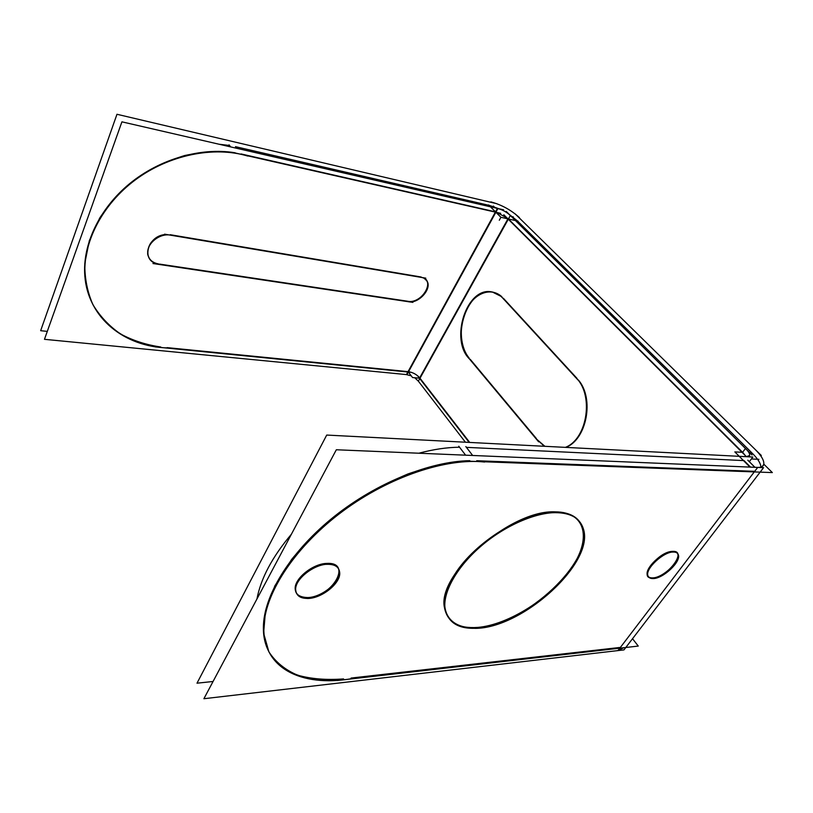 <?xml version="1.0" encoding="UTF-8"?>
<svg xmlns="http://www.w3.org/2000/svg" width="813" height="813" viewBox="0 0 813 813"><rect width="100%" height="100%" fill="white"/><g stroke="black" fill="none" stroke-linecap="round" stroke-linejoin="round"><path stroke-width="1.22" d="M749.993 467.099L734.84 451.906L742.574 452.333L508.44 218.971L742.584 452.323L745.46 448.491C748.539 451.439 749.932 453.756 749.647 455.453L746.385 456.672M419.996 378.248L469.701 442.435L419.996 378.248L412.567 377.547L408.035 371.643M492.343 291.999L501.855 296.765C491.072 286.918 475.046 292.812 466.926 308.615C458.674 324.296 459.589 346.663 469.091 357.954C450.453 337.934 467.668 286.959 492.078 291.958M470.178 359.255L536.326 438.461L470.178 359.255M578.429 380.057C594.527 398.533 586.844 439.264 565.95 447.394C586.844 439.264 594.527 398.533 578.429 380.057M544.873 446.307L537.698 440.107L544.873 446.307M576.966 378.34L503.369 298.269L576.966 378.34M751.873 452.841L517.505 221.014L751.873 452.841L748.966 452.689M496.032 211.98L508.074 218.606L496.032 211.98M489.517 205.445L498.857 208.728L489.517 205.445L490.981 206.919M517.119 220.628L509.284 214.459L517.119 220.628L515.046 220.171M219.053 144.226L229.561 145.486L219.053 144.226M235.465 146.665L488.989 205.333L235.465 146.665L236.725 148.301L235.465 146.665M408.055 371.643L167.163 347.639L408.055 371.643M160.75 346.999C120.893 343.503 87.855 315.82 84.847 276.115C82.265 245.048 99.054 208.911 129.43 183.829C159.856 158.799 201.238 147.112 235.12 152.783C218.91 150.913 202.102 151.828 184.693 155.527C167.376 160.842 151.035 168.647 135.68 178.962C121.34 190.496 109.349 203.514 99.704 218.036L89.349 240.577L84.796 263.361C84.633 278.249 87.347 292.019 92.936 304.662C99.999 316.359 109.206 326.125 120.537 333.96C132.814 340.556 146.218 344.895 160.75 346.999M241.065 153.952L495.513 211.858L241.065 153.952M421.185 277.02L170.232 234.713L421.185 277.02M158.596 263.951C152.509 262.823 148.86 259.54 147.651 254.093C147.692 243.229 153.972 236.705 166.502 234.5C147.204 234.652 140.202 262.162 158.596 263.951M159.612 264.103L407.659 301.237L159.612 264.103M423.583 277.772L426.754 280.78C431.642 288.625 418.339 303.391 408.339 301.338C420.849 303.91 434.843 282.538 423.583 277.772M408.563 371.693C413.004 372.435 416.713 374.488 419.691 377.842L507.922 218.87L419.691 377.842C416.713 374.488 413.004 372.435 408.563 371.693L495.879 212.244L408.563 371.693M760.938 467.099C760.755 463.471 757.94 458.918 752.482 453.451L750.369 453.339M469.792 460.666C430.199 461.317 376.795 482.637 334.468 516.306C292.172 550.005 265.251 592.464 263.503 624.201C260.943 664.871 296.979 684.709 343.584 678.916C326.653 680.207 311.349 678.977 297.67 675.217C285.241 669.953 275.648 662.158 268.879 651.833L263.615 633.225L265.495 610.878L274.865 585.858L291.532 559.568C306.023 541.885 323.218 525.259 343.106 509.7C364.041 495.239 385.667 483.329 407.963 473.949C430.006 466.337 450.605 461.906 469.792 460.666M351.074 678.062L620.4 647.402L754.281 471.916L620.4 647.402L351.074 678.062M754.728 471.327L476.692 460.727L754.728 471.327M477.871 627.402C525.798 624.892 594.781 560.411 582.596 527.576C579.191 517.424 570.106 512.19 555.33 511.865C510.686 509.314 436.195 574.669 444.538 607.961C447.445 622.311 458.562 628.795 477.871 627.402C508.562 624.74 550.188 598.348 570.736 568.968C591.661 539.629 586.498 511.895 555.33 511.865C524.466 511.336 475.026 541.793 454.752 574.324C434.02 606.844 446.957 630.512 477.871 627.402M307.873 597.565C321.846 597.169 340.007 582.393 339.224 572.017C338.777 566.295 334.712 563.429 327.029 563.419C313.391 563.429 294.814 578.063 295.16 588.49C295.454 594.73 299.692 597.758 307.873 597.565C332.415 597.047 352.7 561.966 327.029 563.419C314.296 564.974 304.367 571.031 297.253 581.59C292.914 591.894 296.45 597.23 307.873 597.565M652.758 577.88C663.103 577.83 681.172 560.431 677.635 553.816C676.894 552.129 675.237 551.316 672.666 551.377C662.463 551.153 644.079 568.714 647.483 575.33C648.225 577.159 649.983 578.013 652.758 577.88C667.168 577.728 687.991 550.371 672.666 551.377C657.88 551.326 636.965 579.557 652.758 577.88M744.037 460.605L466.418 447.353L472.658 455.473L466.418 447.353L744.037 460.605L750.541 467.129M459.548 447.221C446.977 447.343 433.41 449.345 418.868 453.217C433.41 449.345 446.977 447.343 459.548 447.221M291.4 534.222C272.304 556.864 260.81 578.46 256.928 599.018C260.81 578.46 272.304 556.864 291.4 534.222M746.141 456.682L743.204 452.943L746.141 456.682M752.035 454.995L506.235 211.431L505.91 212.03M465.402 442.211L418.37 381.185M513.369 216.929L511.306 216.461M758.946 459.335L751.385 458.959M503.806 214.754L746.436 456.682M518.033 221.136L500.92 217.295L488.613 204.947M519.416 217.589C511.184 210.059 501.672 204.825 490.859 201.888M496.885 203.707L116.97 114.277L40.65 330.698L47.296 331.379M411.53 372.374L155.161 346.897M247.813 156.066C214.124 145.883 169.419 154.643 135.558 179.724C101.706 204.825 82.306 243.554 85.101 276.603C88.231 318.493 124.765 346.673 167.326 347.923M230.638 146.899L229.063 144.846M235.282 152.996L500.666 213.321M495.229 207.894L493.389 206.055M503.237 210.537L503.633 209.835L121.92 121.838L44.471 339.316L406.439 374.59L497.404 208.402C502.343 209.673 506.662 212.041 510.351 215.526L418.36 381.195L414.742 377.75M411.256 375.83L406.429 374.61M469.162 442.404L417.547 375.697M632.524 638.723L638.266 646.071L620.339 648.124M623.876 647.717L617.402 650.644M757.137 467.404L757.137 467.394C760.866 467.638 763.061 466.682 763.722 464.538C764.433 460.758 761.435 455.585 754.749 449.04M623.967 649.892L203.89 698.723L336.328 449.762L763.57 467.668L623.967 649.892M747.818 460.199L754.931 467.312M458.796 446.246L465.615 455.178M759.738 472.119L470.229 461.245M351.44 678.713C301.389 687.371 261.227 668.001 263.971 625.085C265.76 591.356 296.43 545.452 343.076 510.981C389.722 476.499 446.479 457.79 484.639 462.038M337.182 680.522L625.38 647.544M213.057 681.487L197 683.194L326.714 435.067L752.838 457.028L749.312 461.703M763.814 464.152L772.35 472.587L754.799 471.936M482.068 627.738C460.646 630.39 448.309 624.059 445.057 608.744C442.638 592.077 457.313 566.122 482.139 545.198C506.936 524.263 538.694 511.194 559.466 512.718M552.179 512.729C569.09 512.048 579.415 517.241 583.175 528.287C595.787 562.129 522.373 628.744 474.822 628.368M654.059 578.48C650.878 578.826 648.865 577.992 648.032 575.99C644.516 569.161 664.079 551.001 673.947 552.037M672.473 552.088C675.471 551.824 677.381 552.616 678.205 554.466C681.863 561.295 662.656 579.283 652.585 578.561M309.621 598.338C300.678 598.957 296.023 595.97 295.647 589.364C295.251 578.561 315.17 563.46 328.767 564.273M326.267 564.354C334.712 563.958 339.204 566.793 339.732 572.87C340.566 583.612 321.125 598.856 307.141 598.48M761.314 455.483L515.107 213.819M504.03 299.57C500.554 295.282 496.479 292.721 491.814 291.918C466.55 286.339 449.376 340.312 469.731 359.204M578.013 380.017L501.479 296.704M535.869 438.431L544.334 446.286M565.401 447.363C587.972 438.705 594.222 393.157 574.954 376.795M467.282 356.368L538.643 441.845M425.778 278.148L164.572 234.174M407.974 301.623C417.902 304.448 432.16 289.286 427.099 281.186C425.839 278.95 423.746 277.66 420.809 277.335M152.966 263.534L412.902 302.385M171.502 235.374C160.131 232.203 145.557 244.083 147.925 254.56C149.267 260.353 153.24 263.676 159.866 264.53M760.917 467.556C761.019 463.908 758.204 459.203 752.482 453.451M500.92 217.295L499.304 220.232L500.92 217.295M497.922 208.514L406.947 374.641M617.971 650.583L757.696 467.424M465.829 446.581L472.658 455.473M761.395 467.577L763.722 464.538M748.621 456.804L749.647 455.453"/></g></svg>
